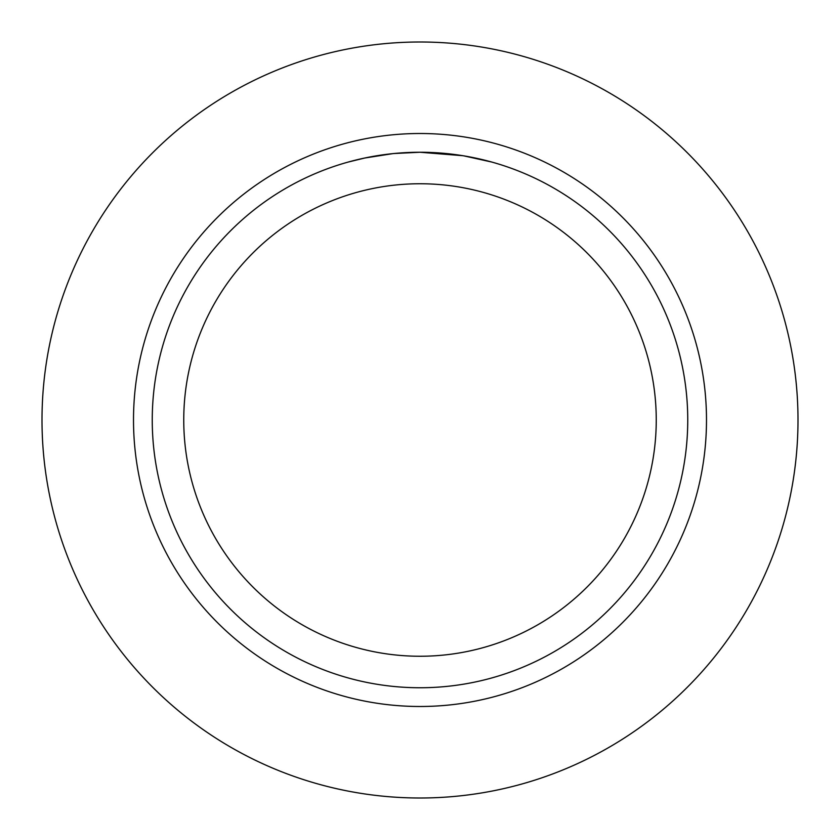 <?xml version="1.0" encoding="UTF-8"?>
<svg xmlns="http://www.w3.org/2000/svg" width="840" height="840" viewBox="0 0 840 840"><rect width="100%" height="100%" fill="white"/><g stroke="black" fill="none" stroke-linecap="round" stroke-linejoin="round"><path stroke-width="1.26" d="M424.82 152.292L428.148 152.376M449.673 153.899L450.692 154.014M462.808 155.694L420 152.25A267.75 267.75 0 0 1 687.75 420A267.75 267.75 0 0 1 420 687.75A267.75 267.75 0 0 1 152.25 420A267.75 267.75 0 0 1 420 152.25L393.96 153.521M463.943 155.883L491.589 162.005M420 183.75A236.25 236.25 0 0 1 656.25 420A236.25 236.25 0 0 1 420 656.25A236.25 236.25 0 0 1 183.75 420A236.25 236.25 0 0 1 420 183.75M392.826 153.636L364.57 158.046M402.339 152.838L406.161 152.607M348.421 162.005L364.57 158.056M383.985 154.686L389.886 153.951M396.512 153.279L400.344 152.975M401.331 152.901L402.822 152.806M405.111 152.659L409.143 152.471M415.128 152.292L420 152.25M420 706.493A286.493 286.493 0 0 1 133.508 420A286.493 286.493 0 0 1 420 133.508A286.493 286.493 0 0 1 706.493 420A286.493 286.493 0 0 1 420 706.493M420 42A378 378 0 0 1 798 420A378 378 0 0 1 420 798A378 378 0 0 1 42 420A378 378 0 0 1 420 42"/></g></svg>
